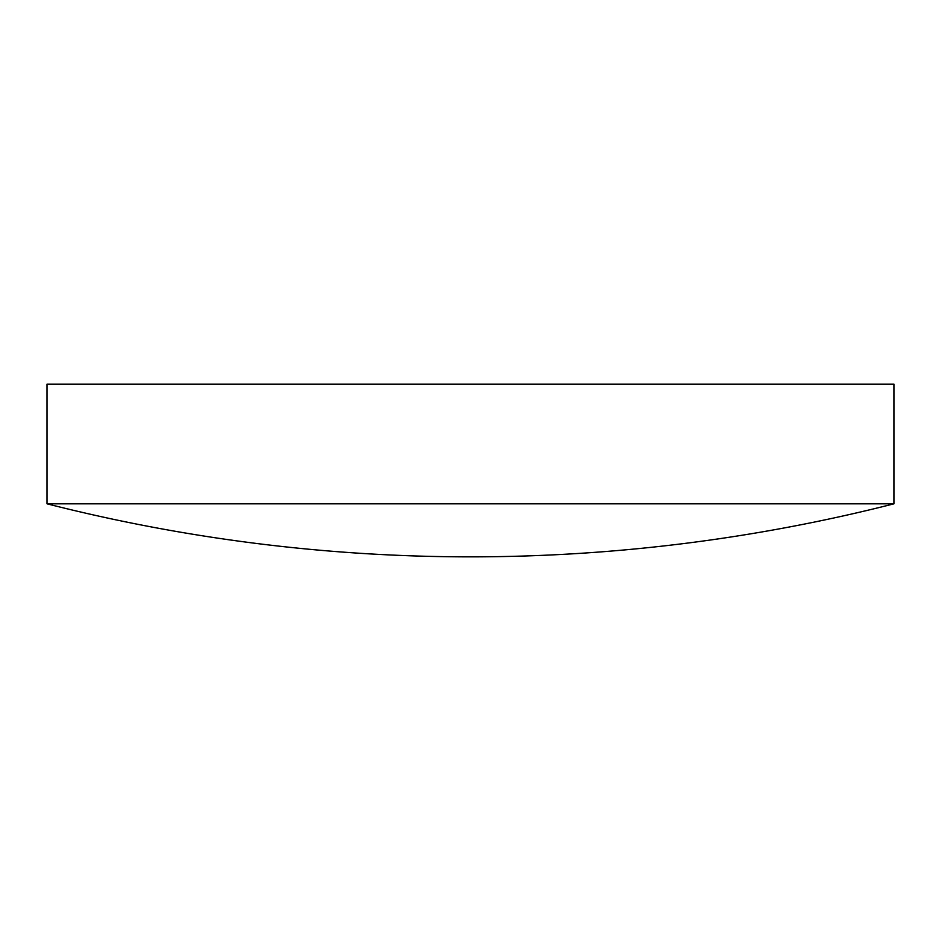 <?xml version="1.0" encoding="UTF-8"?>
<svg xmlns="http://www.w3.org/2000/svg" width="941" height="941" viewBox="0 0 941 941"><rect width="100%" height="100%" fill="white"/><g stroke="black" fill="none" stroke-linecap="round" stroke-linejoin="round"><path stroke-width="1.41" d="M893.95 503.823L893.95 384.14L47.05 384.14L47.05 503.823A1717.137 1717.137 0 0 0 893.95 503.823L47.05 503.823"/></g></svg>
